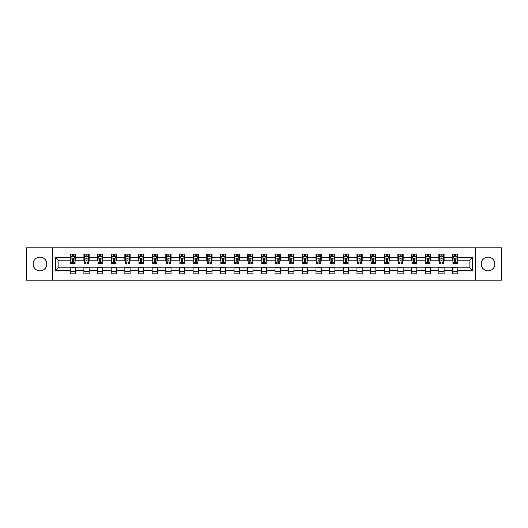 <?xml version="1.0" encoding="UTF-8"?>
<svg xmlns="http://www.w3.org/2000/svg" width="528" height="528" viewBox="0 0 528 528"><rect width="100%" height="100%" fill="white"/><g stroke="black" fill="none" stroke-linecap="round" stroke-linejoin="round"><path stroke-width="0.79" d="M488.037 257.176A6.824 6.824 0 0 0 481.206 264A6.824 6.824 0 0 0 488.037 270.824A6.824 6.824 0 0 0 494.861 264A6.824 6.824 0 0 0 488.037 257.176M39.963 257.176A6.824 6.824 0 0 0 33.139 264A6.824 6.824 0 0 0 39.963 270.824A6.824 6.824 0 0 0 46.794 264A6.824 6.824 0 0 0 39.963 257.176M475.523 280.19L501.6 280.19L501.6 247.81L475.523 247.81L475.523 280.19L52.477 280.19L52.477 247.81L26.4 247.81L26.4 280.19L52.477 280.19M475.523 247.81L52.477 247.81M457.756 257.347L457.756 254.153L452.503 254.153L452.503 257.347L444.101 257.347L444.101 254.153L438.854 254.153L438.854 257.347L430.452 257.347L430.452 254.153L425.198 254.153L425.198 257.347L416.797 257.347L416.797 254.153L411.55 254.153L411.55 257.347L403.148 257.347L403.148 254.153L397.894 254.153L397.894 257.347L389.492 257.347L389.492 254.153L384.245 254.153L384.245 257.347L375.844 257.347L375.844 254.153L370.59 254.153L370.59 257.347L362.188 257.347L362.188 254.153L356.941 254.153L356.941 257.347L348.539 257.347L348.539 254.153L343.286 254.153L343.286 257.347L334.884 257.347L334.884 254.153L329.637 254.153L329.637 257.347L321.235 257.347L321.235 254.153L315.982 254.153L315.982 257.347L307.58 257.347L307.58 254.153L302.333 254.153L302.333 257.347L293.931 257.347L293.931 254.153L288.677 254.153L288.677 257.347L280.276 257.347L280.276 254.153L275.029 254.153L275.029 257.347L266.627 257.347L266.627 254.153L261.373 254.153L261.373 257.347L252.971 257.347L252.971 254.153L247.724 254.153L247.724 257.347L239.323 257.347L239.323 254.153L234.069 254.153L234.069 257.347L225.667 257.347L225.667 254.153L220.42 254.153L220.42 257.347L212.018 257.347L212.018 254.153L206.765 254.153L206.765 257.347L198.363 257.347L198.363 254.153L193.116 254.153L193.116 257.347L184.714 257.347L184.714 254.153L179.461 254.153L179.461 257.347L171.059 257.347L171.059 254.153L165.812 254.153L165.812 257.347L157.41 257.347L157.41 254.153L152.156 254.153L152.156 257.347L143.755 257.347L143.755 254.153L138.508 254.153L138.508 257.347L130.106 257.347L130.106 254.153L124.852 254.153L124.852 257.347L116.45 257.347L116.45 254.153L111.203 254.153L111.203 257.347L102.802 257.347L102.802 254.153L97.548 254.153L97.548 257.347L89.146 257.347L89.146 254.153L83.899 254.153L83.899 257.347L75.497 257.347L75.497 254.153L70.244 254.153L70.244 257.347L55.367 257.347L55.367 270.653L58.865 267.148L70.244 267.148L70.244 273.847L75.497 273.847L75.497 267.148L83.899 267.148L83.899 273.847L89.146 273.847L89.146 267.148L97.548 267.148L97.548 273.847L102.802 273.847L102.802 267.148L111.203 267.148L111.203 273.847L116.45 273.847L116.45 267.148L124.852 267.148L124.852 273.847L130.106 273.847L130.106 267.148L138.508 267.148L138.508 273.847L143.755 273.847L143.755 267.148L152.156 267.148L152.156 273.847L157.41 273.847L157.41 267.148L165.812 267.148L165.812 273.847L171.059 273.847L171.059 267.148L179.461 267.148L179.461 273.847L184.714 273.847L184.714 267.148L193.116 267.148L193.116 273.847L198.363 273.847L198.363 267.148L206.765 267.148L206.765 273.847L212.018 273.847L212.018 267.148L220.42 267.148L220.42 273.847L225.667 273.847L225.667 267.148L234.069 267.148L234.069 273.847L239.323 273.847L239.323 267.148L247.724 267.148L247.724 273.847L252.971 273.847L252.971 267.148L261.373 267.148L261.373 273.847L266.627 273.847L266.627 267.148L275.029 267.148L275.029 273.847L280.276 273.847L280.276 267.148L288.677 267.148L288.677 273.847L293.931 273.847L293.931 267.148L302.333 267.148L302.333 273.847L307.58 273.847L307.58 267.148L315.982 267.148L315.982 273.847L321.235 273.847L321.235 267.148L329.637 267.148L329.637 273.847L334.884 273.847L334.884 267.148L343.286 267.148L343.286 273.847L348.539 273.847L348.539 267.148L356.941 267.148L356.941 273.847L362.188 273.847L362.188 267.148L370.59 267.148L370.59 273.847L375.844 273.847L375.844 267.148L384.245 267.148L384.245 273.847L389.492 273.847L389.492 267.148L397.894 267.148L397.894 273.847L403.148 273.847L403.148 267.148L411.55 267.148L411.55 273.847L416.797 273.847L416.797 267.148L425.198 267.148L425.198 273.847L430.452 273.847L430.452 267.148L438.854 267.148L438.854 273.847L444.101 273.847L444.101 267.148L452.503 267.148L452.503 273.847L457.756 273.847L457.756 267.148L469.135 267.148L469.135 260.852L457.756 260.852L457.756 257.347L472.633 257.347L472.633 270.653L457.756 270.653M452.503 270.653L444.101 270.653M438.854 270.653L430.452 270.653M425.198 270.653L416.797 270.653M411.55 270.653L403.148 270.653M397.894 270.653L389.492 270.653M384.245 270.653L375.844 270.653M370.59 270.653L362.188 270.653M356.941 270.653L348.539 270.653M343.286 270.653L334.884 270.653M329.637 270.653L321.235 270.653M315.982 270.653L307.58 270.653M302.333 270.653L293.931 270.653M288.677 270.653L280.276 270.653M275.029 270.653L266.627 270.653M261.373 270.653L252.971 270.653M247.724 270.653L239.323 270.653M234.069 270.653L225.667 270.653M220.42 270.653L212.018 270.653M206.765 270.653L198.363 270.653M193.116 270.653L184.714 270.653M179.461 270.653L171.059 270.653M165.812 270.653L157.41 270.653M152.156 270.653L143.755 270.653M138.508 270.653L130.106 270.653M124.852 270.653L116.45 270.653M111.203 270.653L102.802 270.653M97.548 270.653L89.146 270.653M83.899 270.653L75.497 270.653M70.244 270.653L55.367 270.653M452.503 257.347L452.503 260.852L444.101 260.852L444.101 257.347M438.854 257.347L438.854 260.852L430.452 260.852L430.452 257.347M425.198 257.347L425.198 260.852L416.797 260.852L416.797 257.347M411.55 257.347L411.55 260.852L403.148 260.852L403.148 257.347M397.894 257.347L397.894 260.852L389.492 260.852L389.492 257.347M384.245 257.347L384.245 260.852L375.844 260.852L375.844 257.347M370.59 257.347L370.59 260.852L362.188 260.852L362.188 257.347M356.941 257.347L356.941 260.852L348.539 260.852L348.539 257.347M343.286 257.347L343.286 260.852L334.884 260.852L334.884 257.347M329.637 257.347L329.637 260.852L321.235 260.852L321.235 257.347M315.982 257.347L315.982 260.852L307.58 260.852L307.58 257.347M302.333 257.347L302.333 260.852L293.931 260.852L293.931 257.347M288.677 257.347L288.677 260.852L280.276 260.852L280.276 257.347M275.029 257.347L275.029 260.852L266.627 260.852L266.627 257.347M261.373 257.347L261.373 260.852L252.971 260.852L252.971 257.347M247.724 257.347L247.724 260.852L239.323 260.852L239.323 257.347M234.069 257.347L234.069 260.852L225.667 260.852L225.667 257.347M220.42 257.347L220.42 260.852L212.018 260.852L212.018 257.347M206.765 257.347L206.765 260.852L198.363 260.852L198.363 257.347M193.116 257.347L193.116 260.852L184.714 260.852L184.714 257.347M179.461 257.347L179.461 260.852L171.059 260.852L171.059 257.347M165.812 257.347L165.812 260.852L157.41 260.852L157.41 257.347M152.156 257.347L152.156 260.852L143.755 260.852L143.755 257.347M138.508 257.347L138.508 260.852L130.106 260.852L130.106 257.347M124.852 257.347L124.852 260.852L116.45 260.852L116.45 257.347M111.203 257.347L111.203 260.852L102.802 260.852L102.802 257.347M97.548 257.347L97.548 260.852L89.146 260.852L89.146 257.347M83.899 257.347L83.899 260.852L75.497 260.852L75.497 257.347M70.244 257.347L70.244 260.852L58.865 260.852L55.367 257.347M58.865 260.852L58.865 267.148M472.633 270.653L469.135 267.148M469.135 260.852L472.633 257.347M70.244 256.344L70.679 256.344M72.343 256.344L73.392 256.344M75.055 256.344L75.497 256.344M70.244 260.759L70.679 260.759M72.343 260.759L73.392 260.759M75.055 260.759L75.497 260.759M70.244 267.241L75.497 267.241M70.244 271.656L75.497 271.656M83.899 267.241L89.146 267.241M83.899 271.656L89.146 271.656M83.899 256.344L84.335 256.344M85.998 256.344L87.047 256.344M88.711 256.344L89.146 256.344M83.899 260.759L84.335 260.759M85.998 260.759L87.047 260.759M88.711 260.759L89.146 260.759M97.548 267.241L102.802 267.241M97.548 271.656L102.802 271.656M97.548 256.344L97.984 256.344M99.647 256.344L100.696 256.344M102.359 256.344L102.802 256.344M97.548 260.759L97.984 260.759M99.647 260.759L100.696 260.759M102.359 260.759L102.802 260.759M111.203 267.241L116.45 267.241M111.203 271.656L116.45 271.656M111.203 256.344L111.639 256.344M113.302 256.344L114.352 256.344M116.015 256.344L116.45 256.344M111.203 260.759L111.639 260.759M113.302 260.759L114.352 260.759M116.015 260.759L116.45 260.759M124.852 267.241L130.106 267.241M124.852 271.656L130.106 271.656M124.852 256.344L125.288 256.344M126.951 256.344L128 256.344M129.664 256.344L130.106 256.344M124.852 260.759L125.288 260.759M126.951 260.759L128 260.759M129.664 260.759L130.106 260.759M138.508 267.241L143.755 267.241M138.508 271.656L143.755 271.656M138.508 256.344L138.943 256.344M140.606 256.344L141.656 256.344M143.319 256.344L143.755 256.344M138.508 260.759L138.943 260.759M140.606 260.759L141.656 260.759M143.319 260.759L143.755 260.759M152.156 267.241L157.41 267.241M152.156 271.656L157.41 271.656M152.156 256.344L152.592 256.344M154.255 256.344L155.305 256.344M156.968 256.344L157.41 256.344M152.156 260.759L152.592 260.759M154.255 260.759L155.305 260.759M156.968 260.759L157.41 260.759M165.812 267.241L171.059 267.241M165.812 271.656L171.059 271.656M165.812 256.344L166.247 256.344M167.911 256.344L168.96 256.344M170.623 256.344L171.059 256.344M165.812 260.759L166.247 260.759M167.911 260.759L168.96 260.759M170.623 260.759L171.059 260.759M179.461 267.241L184.714 267.241M179.461 271.656L184.714 271.656M179.461 256.344L179.896 256.344M181.559 256.344L182.615 256.344M184.272 256.344L184.714 256.344M179.461 260.759L179.896 260.759M181.559 260.759L182.615 260.759M184.272 260.759L184.714 260.759M193.116 267.241L198.363 267.241M193.116 271.656L198.363 271.656M193.116 256.344L193.552 256.344M195.215 256.344L196.264 256.344M197.927 256.344L198.363 256.344M193.116 260.759L193.552 260.759M195.215 260.759L196.264 260.759M197.927 260.759L198.363 260.759M206.765 267.241L212.018 267.241M206.765 271.656L212.018 271.656M206.765 256.344L207.2 256.344M208.864 256.344L209.92 256.344M211.576 256.344L212.018 256.344M206.765 260.759L207.2 260.759M208.864 260.759L209.92 260.759M211.576 260.759L212.018 260.759M220.42 267.241L225.667 267.241M220.42 271.656L225.667 271.656M220.42 256.344L220.856 256.344M222.519 256.344L223.568 256.344M225.232 256.344L225.667 256.344M220.42 260.759L220.856 260.759M222.519 260.759L223.568 260.759M225.232 260.759L225.667 260.759M234.069 267.241L239.323 267.241M234.069 271.656L239.323 271.656M234.069 256.344L234.505 256.344M236.168 256.344L237.224 256.344M238.88 256.344L239.323 256.344M234.069 260.759L234.505 260.759M236.168 260.759L237.224 260.759M238.88 260.759L239.323 260.759M247.724 267.241L252.971 267.241M247.724 271.656L252.971 271.656M247.724 256.344L248.16 256.344M249.823 256.344L250.873 256.344M252.536 256.344L252.971 256.344M247.724 260.759L248.16 260.759M249.823 260.759L250.873 260.759M252.536 260.759L252.971 260.759M261.373 267.241L266.627 267.241M261.373 271.656L266.627 271.656M261.373 256.344L261.815 256.344M263.472 256.344L264.528 256.344M266.185 256.344L266.627 256.344M261.373 260.759L261.815 260.759M263.472 260.759L264.528 260.759M266.185 260.759L266.627 260.759M275.029 267.241L280.276 267.241M275.029 271.656L280.276 271.656M275.029 256.344L275.464 256.344M277.127 256.344L278.177 256.344M279.84 256.344L280.276 256.344M275.029 260.759L275.464 260.759M277.127 260.759L278.177 260.759M279.84 260.759L280.276 260.759M288.677 267.241L293.931 267.241M288.677 271.656L293.931 271.656M288.677 256.344L289.12 256.344M290.776 256.344L291.832 256.344M293.495 256.344L293.931 256.344M288.677 260.759L289.12 260.759M290.776 260.759L291.832 260.759M293.495 260.759L293.931 260.759M302.333 267.241L307.58 267.241M302.333 271.656L307.58 271.656M302.333 256.344L302.768 256.344M304.432 256.344L305.481 256.344M307.144 256.344L307.58 256.344M302.333 260.759L302.768 260.759M304.432 260.759L305.481 260.759M307.144 260.759L307.58 260.759M315.982 267.241L321.235 267.241M315.982 271.656L321.235 271.656M315.982 256.344L316.424 256.344M318.08 256.344L319.136 256.344M320.8 256.344L321.235 256.344M315.982 260.759L316.424 260.759M318.08 260.759L319.136 260.759M320.8 260.759L321.235 260.759M329.637 267.241L334.884 267.241M329.637 271.656L334.884 271.656M329.637 256.344L330.073 256.344M331.736 256.344L332.785 256.344M334.448 256.344L334.884 256.344M329.637 260.759L330.073 260.759M331.736 260.759L332.785 260.759M334.448 260.759L334.884 260.759M343.286 267.241L348.539 267.241M343.286 271.656L348.539 271.656M343.286 256.344L343.728 256.344M345.385 256.344L346.441 256.344M348.104 256.344L348.539 256.344M343.286 260.759L343.728 260.759M345.385 260.759L346.441 260.759M348.104 260.759L348.539 260.759M356.941 267.241L362.188 267.241M356.941 271.656L362.188 271.656M356.941 256.344L357.377 256.344M359.04 256.344L360.089 256.344M361.753 256.344L362.188 256.344M356.941 260.759L357.377 260.759M359.04 260.759L360.089 260.759M361.753 260.759L362.188 260.759M370.59 267.241L375.844 267.241M370.59 271.656L375.844 271.656M370.59 256.344L371.032 256.344M372.695 256.344L373.745 256.344M375.408 256.344L375.844 256.344M370.59 260.759L371.032 260.759M372.695 260.759L373.745 260.759M375.408 260.759L375.844 260.759M384.245 267.241L389.492 267.241M384.245 271.656L389.492 271.656M384.245 256.344L384.681 256.344M386.344 256.344L387.394 256.344M389.057 256.344L389.492 256.344M384.245 260.759L384.681 260.759M386.344 260.759L387.394 260.759M389.057 260.759L389.492 260.759M397.894 267.241L403.148 267.241M397.894 271.656L403.148 271.656M397.894 256.344L398.336 256.344M400 256.344L401.049 256.344M402.712 256.344L403.148 256.344M397.894 260.759L398.336 260.759M400 260.759L401.049 260.759M402.712 260.759L403.148 260.759M411.55 267.241L416.797 267.241M411.55 271.656L416.797 271.656M411.55 256.344L411.985 256.344M413.648 256.344L414.698 256.344M416.361 256.344L416.797 256.344M411.55 260.759L411.985 260.759M413.648 260.759L414.698 260.759M416.361 260.759L416.797 260.759M425.198 267.241L430.452 267.241M425.198 271.656L430.452 271.656M425.198 256.344L425.641 256.344M427.304 256.344L428.353 256.344M430.016 256.344L430.452 256.344M425.198 260.759L425.641 260.759M427.304 260.759L428.353 260.759M430.016 260.759L430.452 260.759M438.854 267.241L444.101 267.241M438.854 271.656L444.101 271.656M438.854 256.344L439.289 256.344M440.953 256.344L442.002 256.344M443.665 256.344L444.101 256.344M438.854 260.759L439.289 260.759M440.953 260.759L442.002 260.759M443.665 260.759L444.101 260.759M452.503 267.241L457.756 267.241M452.503 271.656L457.756 271.656M452.503 256.344L452.945 256.344M454.608 256.344L455.657 256.344M457.321 256.344L457.756 256.344M452.503 260.759L452.945 260.759M454.608 260.759L455.657 260.759M457.321 260.759L457.756 260.759M73.392 255.295L72.343 255.295M75.055 262.376L73.392 262.376L73.392 263.472L75.055 263.472L75.055 258.139L74.184 256.384L71.557 256.384L70.679 258.139L70.679 263.472L72.343 263.472L72.343 262.376L70.679 262.376M70.679 258.139L70.679 254.153M75.055 258.139L75.055 254.153M72.343 256.384L72.343 254.153M73.392 254.153L73.392 256.384M73.392 262.376L73.392 258.793L72.343 258.793L72.343 262.376M87.047 255.295L85.998 255.295M88.711 262.376L87.047 262.376L87.047 263.472L88.711 263.472L88.711 258.139L87.833 256.384L85.206 256.384L84.335 258.139L84.335 263.472L85.998 263.472L85.998 262.376L84.335 262.376M84.335 258.139L84.335 254.153M88.711 258.139L88.711 254.153M85.998 256.384L85.998 254.153M87.047 254.153L87.047 256.384M87.047 262.376L87.047 258.793L85.998 258.793L85.998 262.376M100.696 255.295L99.647 255.295M102.359 262.376L100.696 262.376L100.696 263.472L102.359 263.472L102.359 258.139L101.488 256.384L98.861 256.384L97.984 258.139L97.984 263.472L99.647 263.472L99.647 262.376L97.984 262.376M97.984 258.139L97.984 254.153M102.359 258.139L102.359 254.153M99.647 256.384L99.647 254.153M100.696 254.153L100.696 256.384M100.696 262.376L100.696 258.793L99.647 258.793L99.647 262.376M114.352 255.295L113.302 255.295M116.015 262.376L114.352 262.376L114.352 263.472L116.015 263.472L116.015 258.139L115.137 256.384L112.517 256.384L111.639 258.139L111.639 263.472L113.302 263.472L113.302 262.376L111.639 262.376M111.639 258.139L111.639 254.153M116.015 258.139L116.015 254.153M113.302 256.384L113.302 254.153M114.352 254.153L114.352 256.384M114.352 262.376L114.352 258.793L113.302 258.793L113.302 262.376M128 255.295L126.951 255.295M129.664 262.376L128 262.376L128 263.472L129.664 263.472L129.664 258.139L128.792 256.384L126.166 256.384L125.288 258.139L125.288 263.472L126.951 263.472L126.951 262.376L125.288 262.376M125.288 258.139L125.288 254.153M129.664 258.139L129.664 254.153M126.951 256.384L126.951 254.153M128 254.153L128 256.384M128 262.376L128 258.793L126.951 258.793L126.951 262.376M141.656 255.295L140.606 255.295M143.319 262.376L141.656 262.376L141.656 263.472L143.319 263.472L143.319 258.139L142.441 256.384L139.821 256.384L138.943 258.139L138.943 263.472L140.606 263.472L140.606 262.376L138.943 262.376M138.943 258.139L138.943 254.153M143.319 258.139L143.319 254.153M140.606 256.384L140.606 254.153M141.656 254.153L141.656 256.384M141.656 262.376L141.656 258.793L140.606 258.793L140.606 262.376M155.305 255.295L154.255 255.295M156.968 262.376L155.305 262.376L155.305 263.472L156.968 263.472L156.968 258.139L156.097 256.384L153.47 256.384L152.592 258.139L152.592 263.472L154.255 263.472L154.255 262.376L152.592 262.376M152.592 258.139L152.592 254.153M156.968 258.139L156.968 254.153M154.255 256.384L154.255 254.153M155.305 254.153L155.305 256.384M155.305 262.376L155.305 258.793L154.255 258.793L154.255 262.376M168.96 255.295L167.911 255.295M170.623 262.376L168.96 262.376L168.96 263.472L170.623 263.472L170.623 258.139L169.745 256.384L167.125 256.384L166.247 258.139L166.247 263.472L167.911 263.472L167.911 262.376L166.247 262.376M166.247 258.139L166.247 254.153M170.623 258.139L170.623 254.153M167.911 256.384L167.911 254.153M168.96 254.153L168.96 256.384M168.96 262.376L168.96 258.793L167.911 258.793L167.911 262.376M182.615 255.295L181.559 255.295M184.272 262.376L182.615 262.376L182.615 263.472L184.272 263.472L184.272 258.139L183.401 256.384L180.774 256.384L179.896 258.139L179.896 263.472L181.559 263.472L181.559 262.376L179.896 262.376M179.896 258.139L179.896 254.153M184.272 258.139L184.272 254.153M181.559 256.384L181.559 254.153M182.615 254.153L182.615 256.384M182.615 262.376L182.615 258.793L181.559 258.793L181.559 262.376M196.264 255.295L195.215 255.295M197.927 262.376L196.264 262.376L196.264 263.472L197.927 263.472L197.927 258.139L197.05 256.384L194.429 256.384L193.552 258.139L193.552 263.472L195.215 263.472L195.215 262.376L193.552 262.376M193.552 258.139L193.552 254.153M197.927 258.139L197.927 254.153M195.215 256.384L195.215 254.153M196.264 254.153L196.264 256.384M196.264 262.376L196.264 258.793L195.215 258.793L195.215 262.376M209.92 255.295L208.864 255.295M211.576 262.376L209.92 262.376L209.92 263.472L211.576 263.472L211.576 258.139L210.705 256.384L208.078 256.384L207.2 258.139L207.2 263.472L208.864 263.472L208.864 262.376L207.2 262.376M207.2 258.139L207.2 254.153M211.576 258.139L211.576 254.153M208.864 256.384L208.864 254.153M209.92 254.153L209.92 256.384M209.92 262.376L209.92 258.793L208.864 258.793L208.864 262.376M223.568 255.295L222.519 255.295M225.232 262.376L223.568 262.376L223.568 263.472L225.232 263.472L225.232 258.139L224.354 256.384L221.734 256.384L220.856 258.139L220.856 263.472L222.519 263.472L222.519 262.376L220.856 262.376M220.856 258.139L220.856 254.153M225.232 258.139L225.232 254.153M222.519 256.384L222.519 254.153M223.568 254.153L223.568 256.384M223.568 262.376L223.568 258.793L222.519 258.793L222.519 262.376M237.224 255.295L236.168 255.295M238.88 262.376L237.224 262.376L237.224 263.472L238.88 263.472L238.88 258.139L238.009 256.384L235.382 256.384L234.505 258.139L234.505 263.472L236.168 263.472L236.168 262.376L234.505 262.376M234.505 258.139L234.505 254.153M238.88 258.139L238.88 254.153M236.168 256.384L236.168 254.153M237.224 254.153L237.224 256.384M237.224 262.376L237.224 258.793L236.168 258.793L236.168 262.376M250.873 255.295L249.823 255.295M252.536 262.376L250.873 262.376L250.873 263.472L252.536 263.472L252.536 258.139L251.658 256.384L249.038 256.384L248.16 258.139L248.16 263.472L249.823 263.472L249.823 262.376L248.16 262.376M248.16 258.139L248.16 254.153M252.536 258.139L252.536 254.153M249.823 256.384L249.823 254.153M250.873 254.153L250.873 256.384M250.873 262.376L250.873 258.793L249.823 258.793L249.823 262.376M264.528 255.295L263.472 255.295M266.185 262.376L264.528 262.376L264.528 263.472L266.185 263.472L266.185 258.139L265.313 256.384L262.687 256.384L261.815 258.139L261.815 263.472L263.472 263.472L263.472 262.376L261.815 262.376M261.815 258.139L261.815 254.153M266.185 258.139L266.185 254.153M263.472 256.384L263.472 254.153M264.528 254.153L264.528 256.384M264.528 262.376L264.528 258.793L263.472 258.793L263.472 262.376M278.177 255.295L277.127 255.295M279.84 262.376L278.177 262.376L278.177 263.472L279.84 263.472L279.84 258.139L278.962 256.384L276.342 256.384L275.464 258.139L275.464 263.472L277.127 263.472L277.127 262.376L275.464 262.376M275.464 258.139L275.464 254.153M279.84 258.139L279.84 254.153M277.127 256.384L277.127 254.153M278.177 254.153L278.177 256.384M278.177 262.376L278.177 258.793L277.127 258.793L277.127 262.376M291.832 255.295L290.776 255.295M293.495 262.376L291.832 262.376L291.832 263.472L293.495 263.472L293.495 258.139L292.618 256.384L289.991 256.384L289.12 258.139L289.12 263.472L290.776 263.472L290.776 262.376L289.12 262.376M289.12 258.139L289.12 254.153M293.495 258.139L293.495 254.153M290.776 256.384L290.776 254.153M291.832 254.153L291.832 256.384M291.832 262.376L291.832 258.793L290.776 258.793L290.776 262.376M305.481 255.295L304.432 255.295M307.144 262.376L305.481 262.376L305.481 263.472L307.144 263.472L307.144 258.139L306.266 256.384L303.646 256.384L302.768 258.139L302.768 263.472L304.432 263.472L304.432 262.376L302.768 262.376M302.768 258.139L302.768 254.153M307.144 258.139L307.144 254.153M304.432 256.384L304.432 254.153M305.481 254.153L305.481 256.384M305.481 262.376L305.481 258.793L304.432 258.793L304.432 262.376M319.136 255.295L318.08 255.295M320.8 262.376L319.136 262.376L319.136 263.472L320.8 263.472L320.8 258.139L319.922 256.384L317.295 256.384L316.424 258.139L316.424 263.472L318.08 263.472L318.08 262.376L316.424 262.376M316.424 258.139L316.424 254.153M320.8 258.139L320.8 254.153M318.08 256.384L318.08 254.153M319.136 254.153L319.136 256.384M319.136 262.376L319.136 258.793L318.08 258.793L318.08 262.376M332.785 255.295L331.736 255.295M334.448 262.376L332.785 262.376L332.785 263.472L334.448 263.472L334.448 258.139L333.571 256.384L330.95 256.384L330.073 258.139L330.073 263.472L331.736 263.472L331.736 262.376L330.073 262.376M330.073 258.139L330.073 254.153M334.448 258.139L334.448 254.153M331.736 256.384L331.736 254.153M332.785 254.153L332.785 256.384M332.785 262.376L332.785 258.793L331.736 258.793L331.736 262.376M346.441 255.295L345.385 255.295M348.104 262.376L346.441 262.376L346.441 263.472L348.104 263.472L348.104 258.139L347.226 256.384L344.599 256.384L343.728 258.139L343.728 263.472L345.385 263.472L345.385 262.376L343.728 262.376M343.728 258.139L343.728 254.153M348.104 258.139L348.104 254.153M345.385 256.384L345.385 254.153M346.441 254.153L346.441 256.384M346.441 262.376L346.441 258.793L345.385 258.793L345.385 262.376M360.089 255.295L359.04 255.295M361.753 262.376L360.089 262.376L360.089 263.472L361.753 263.472L361.753 258.139L360.875 256.384L358.255 256.384L357.377 258.139L357.377 263.472L359.04 263.472L359.04 262.376L357.377 262.376M357.377 258.139L357.377 254.153M361.753 258.139L361.753 254.153M359.04 256.384L359.04 254.153M360.089 254.153L360.089 256.384M360.089 262.376L360.089 258.793L359.04 258.793L359.04 262.376M373.745 255.295L372.695 255.295M375.408 262.376L373.745 262.376L373.745 263.472L375.408 263.472L375.408 258.139L374.53 256.384L371.903 256.384L371.032 258.139L371.032 263.472L372.695 263.472L372.695 262.376L371.032 262.376M371.032 258.139L371.032 254.153M375.408 258.139L375.408 254.153M372.695 256.384L372.695 254.153M373.745 254.153L373.745 256.384M373.745 262.376L373.745 258.793L372.695 258.793L372.695 262.376M387.394 255.295L386.344 255.295M389.057 262.376L387.394 262.376L387.394 263.472L389.057 263.472L389.057 258.139L388.179 256.384L385.559 256.384L384.681 258.139L384.681 263.472L386.344 263.472L386.344 262.376L384.681 262.376M384.681 258.139L384.681 254.153M389.057 258.139L389.057 254.153M386.344 256.384L386.344 254.153M387.394 254.153L387.394 256.384M387.394 262.376L387.394 258.793L386.344 258.793L386.344 262.376M401.049 255.295L400 255.295M402.712 262.376L401.049 262.376L401.049 263.472L402.712 263.472L402.712 258.139L401.834 256.384L399.208 256.384L398.336 258.139L398.336 263.472L400 263.472L400 262.376L398.336 262.376M398.336 258.139L398.336 254.153M402.712 258.139L402.712 254.153M400 256.384L400 254.153M401.049 254.153L401.049 256.384M401.049 262.376L401.049 258.793L400 258.793L400 262.376M414.698 255.295L413.648 255.295M416.361 262.376L414.698 262.376L414.698 263.472L416.361 263.472L416.361 258.139L415.483 256.384L412.863 256.384L411.985 258.139L411.985 263.472L413.648 263.472L413.648 262.376L411.985 262.376M411.985 258.139L411.985 254.153M416.361 258.139L416.361 254.153M413.648 256.384L413.648 254.153M414.698 254.153L414.698 256.384M414.698 262.376L414.698 258.793L413.648 258.793L413.648 262.376M428.353 255.295L427.304 255.295M430.016 262.376L428.353 262.376L428.353 263.472L430.016 263.472L430.016 258.139L429.139 256.384L426.512 256.384L425.641 258.139L425.641 263.472L427.304 263.472L427.304 262.376L425.641 262.376M425.641 258.139L425.641 254.153M430.016 258.139L430.016 254.153M427.304 256.384L427.304 254.153M428.353 254.153L428.353 256.384M428.353 262.376L428.353 258.793L427.304 258.793L427.304 262.376M442.002 255.295L440.953 255.295M443.665 262.376L442.002 262.376L442.002 263.472L443.665 263.472L443.665 258.139L442.794 256.384L440.167 256.384L439.289 258.139L439.289 263.472L440.953 263.472L440.953 262.376L439.289 262.376M439.289 258.139L439.289 254.153M443.665 258.139L443.665 254.153M440.953 256.384L440.953 254.153M442.002 254.153L442.002 256.384M442.002 262.376L442.002 258.793L440.953 258.793L440.953 262.376M455.657 255.295L454.608 255.295M457.321 262.376L455.657 262.376L455.657 263.472L457.321 263.472L457.321 258.139L456.443 256.384L453.816 256.384L452.945 258.139L452.945 263.472L454.608 263.472L454.608 262.376L452.945 262.376M452.945 258.139L452.945 254.153M457.321 258.139L457.321 254.153M454.608 256.384L454.608 254.153M455.657 254.153L455.657 256.384M455.657 262.376L455.657 258.793L454.608 258.793L454.608 262.376M75.035 258.093L70.706 258.093M70.679 256.489L71.504 256.489M74.237 256.489L75.055 256.489M72.343 260.033L70.679 260.033M75.055 260.033L73.392 260.033M73.392 255.849L72.343 255.849M88.691 258.093L84.355 258.093M84.335 256.489L85.16 256.489M87.886 256.489L88.711 256.489M85.998 260.033L84.335 260.033M88.711 260.033L87.047 260.033M87.047 255.849L85.998 255.849M102.34 258.093L98.01 258.093M97.984 256.489L98.809 256.489M101.541 256.489L102.359 256.489M99.647 260.033L97.984 260.033M102.359 260.033L100.696 260.033M100.696 255.849L99.647 255.849M115.995 258.093L111.659 258.093M111.639 256.489L112.464 256.489M115.19 256.489L116.015 256.489M113.302 260.033L111.639 260.033M116.015 260.033L114.352 260.033M114.352 255.849L113.302 255.849M129.644 258.093L125.314 258.093M125.288 256.489L126.113 256.489M128.845 256.489L129.664 256.489M126.951 260.033L125.288 260.033M129.664 260.033L128 260.033M128 255.849L126.951 255.849M143.299 258.093L138.963 258.093M138.943 256.489L139.768 256.489M142.494 256.489L143.319 256.489M140.606 260.033L138.943 260.033M143.319 260.033L141.656 260.033M141.656 255.849L140.606 255.849M156.948 258.093L152.618 258.093M152.592 256.489L153.417 256.489M156.149 256.489L156.968 256.489M154.255 260.033L152.592 260.033M156.968 260.033L155.305 260.033M155.305 255.849L154.255 255.849M170.603 258.093L166.267 258.093M166.247 256.489L167.072 256.489M169.798 256.489L170.623 256.489M167.911 260.033L166.247 260.033M170.623 260.033L168.96 260.033M168.96 255.849L167.911 255.849M184.252 258.093L179.923 258.093M179.896 256.489L180.721 256.489M183.454 256.489L184.272 256.489M181.559 260.033L179.896 260.033M184.272 260.033L182.615 260.033M182.615 255.849L181.559 255.849M197.908 258.093L193.571 258.093M193.552 256.489L194.377 256.489M197.102 256.489L197.927 256.489M195.215 260.033L193.552 260.033M197.927 260.033L196.264 260.033M196.264 255.849L195.215 255.849M211.556 258.093L207.227 258.093M207.2 256.489L208.025 256.489M210.758 256.489L211.576 256.489M208.864 260.033L207.2 260.033M211.576 260.033L209.92 260.033M209.92 255.849L208.864 255.849M225.212 258.093L220.876 258.093M220.856 256.489L221.681 256.489M224.407 256.489L225.232 256.489M222.519 260.033L220.856 260.033M225.232 260.033L223.568 260.033M223.568 255.849L222.519 255.849M238.861 258.093L234.531 258.093M234.505 256.489L235.33 256.489M238.062 256.489L238.88 256.489M236.168 260.033L234.505 260.033M238.88 260.033L237.224 260.033M237.224 255.849L236.168 255.849M252.516 258.093L248.18 258.093M248.16 256.489L248.985 256.489M251.711 256.489L252.536 256.489M249.823 260.033L248.16 260.033M252.536 260.033L250.873 260.033M250.873 255.849L249.823 255.849M266.165 258.093L261.835 258.093M261.815 256.489L262.634 256.489M265.366 256.489L266.185 256.489M263.472 260.033L261.815 260.033M266.185 260.033L264.528 260.033M264.528 255.849L263.472 255.849M279.82 258.093L275.484 258.093M275.464 256.489L276.289 256.489M279.015 256.489L279.84 256.489M277.127 260.033L275.464 260.033M279.84 260.033L278.177 260.033M278.177 255.849L277.127 255.849M293.469 258.093L289.139 258.093M289.12 256.489L289.938 256.489M292.67 256.489L293.495 256.489M290.776 260.033L289.12 260.033M293.495 260.033L291.832 260.033M291.832 255.849L290.776 255.849M307.124 258.093L302.788 258.093M302.768 256.489L303.593 256.489M306.319 256.489L307.144 256.489M304.432 260.033L302.768 260.033M307.144 260.033L305.481 260.033M305.481 255.849L304.432 255.849M320.773 258.093L316.444 258.093M316.424 256.489L317.242 256.489M319.975 256.489L320.8 256.489M318.08 260.033L316.424 260.033M320.8 260.033L319.136 260.033M319.136 255.849L318.08 255.849M334.429 258.093L330.092 258.093M330.073 256.489L330.898 256.489M333.623 256.489L334.448 256.489M331.736 260.033L330.073 260.033M334.448 260.033L332.785 260.033M332.785 255.849L331.736 255.849M348.077 258.093L343.748 258.093M343.728 256.489L344.546 256.489M347.279 256.489L348.104 256.489M345.385 260.033L343.728 260.033M348.104 260.033L346.441 260.033M346.441 255.849L345.385 255.849M361.733 258.093L357.397 258.093M357.377 256.489L358.202 256.489M360.928 256.489L361.753 256.489M359.04 260.033L357.377 260.033M361.753 260.033L360.089 260.033M360.089 255.849L359.04 255.849M375.382 258.093L371.052 258.093M371.032 256.489L371.851 256.489M374.583 256.489L375.408 256.489M372.695 260.033L371.032 260.033M375.408 260.033L373.745 260.033M373.745 255.849L372.695 255.849M389.037 258.093L384.701 258.093M384.681 256.489L385.506 256.489M388.232 256.489L389.057 256.489M386.344 260.033L384.681 260.033M389.057 260.033L387.394 260.033M387.394 255.849L386.344 255.849M402.686 258.093L398.356 258.093M398.336 256.489L399.155 256.489M401.887 256.489L402.712 256.489M400 260.033L398.336 260.033M402.712 260.033L401.049 260.033M401.049 255.849L400 255.849M416.341 258.093L412.005 258.093M411.985 256.489L412.81 256.489M415.536 256.489L416.361 256.489M413.648 260.033L411.985 260.033M416.361 260.033L414.698 260.033M414.698 255.849L413.648 255.849M429.99 258.093L425.66 258.093M425.641 256.489L426.459 256.489M429.191 256.489L430.016 256.489M427.304 260.033L425.641 260.033M430.016 260.033L428.353 260.033M428.353 255.849L427.304 255.849M443.645 258.093L439.309 258.093M439.289 256.489L440.114 256.489M442.84 256.489L443.665 256.489M440.953 260.033L439.289 260.033M443.665 260.033L442.002 260.033M442.002 255.849L440.953 255.849M457.294 258.093L452.965 258.093M452.945 256.489L453.763 256.489M456.496 256.489L457.321 256.489M454.608 260.033L452.945 260.033M457.321 260.033L455.657 260.033M455.657 255.849L454.608 255.849"/></g></svg>
